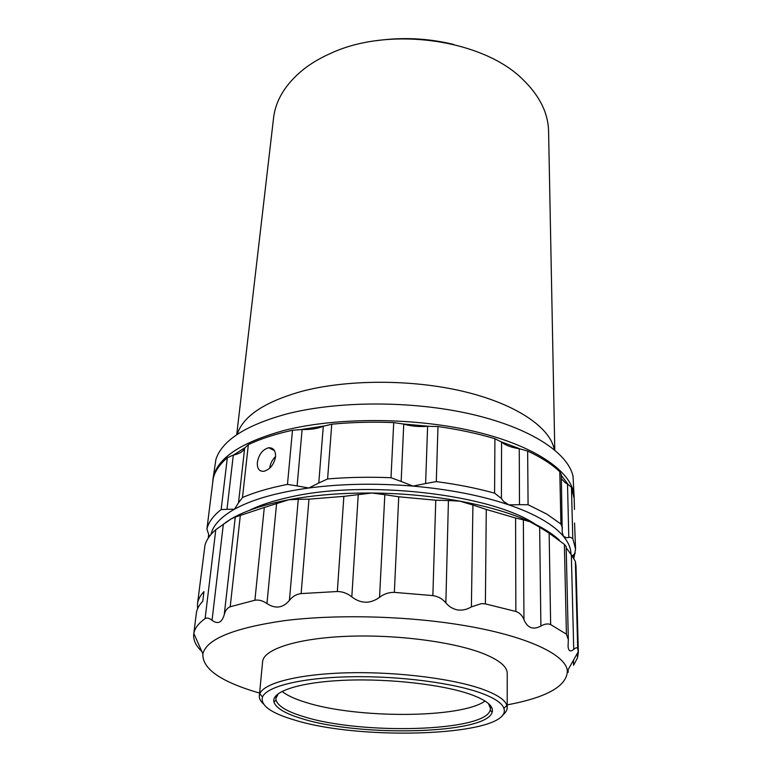 <?xml version="1.0" encoding="UTF-8"?>
<svg xmlns="http://www.w3.org/2000/svg" width="772" height="772" viewBox="0 0 772 772"><rect width="100%" height="100%" fill="white"/><g stroke="black" fill="none" stroke-linecap="round" stroke-linejoin="round"><path stroke-width="1.16" d="M574.474 509.375L574.185 498.664L571.454 487.315L572.785 538.509L575.555 549.008L574.561 523.03M570.962 554.364C570.971 548.448 568.472 542.427 563.444 536.328C558.716 530.644 551.758 525.114 542.591 519.749C533.356 514.384 522.123 509.423 508.883 504.878L519.498 504.695L519.247 448.706L527.652 451.031L528.077 504.724L546.788 514.075L560.916 524.034L559.797 471.721C552.048 464.377 541.326 457.478 527.652 451.031M528.077 504.724L519.498 504.695M275.565 456.773C273.944 464.638 270.036 469.482 263.841 471.306C259.17 471.547 257.018 468.594 257.365 462.447C258.823 454.399 262.605 449.497 268.704 447.731C273.433 447.663 275.72 450.674 275.565 456.773M572.785 538.509L570.325 537.273L568.8 537.476L567.497 483.967L571.454 487.315M559.797 471.721L561.302 474.616L562.209 532.246L563.444 536.328L566.513 537.717L568.8 537.476M561.389 478.698L565.22 482.732L567.497 483.967M494.91 438.728C477.559 433.497 458.587 429.444 437.975 426.549L436.296 481.603C457.4 484.382 476.835 488.232 494.582 493.163L494.91 438.728L501.578 442.067L501.404 498.48L503.547 501.395L508.883 504.878C481.574 495.624 449.603 489.361 412.972 486.099C376.215 483.089 341.485 483.726 308.81 488C276.627 492.488 251.846 499.561 234.476 509.211C220.773 517.018 212.937 525.442 210.978 534.475M501.578 442.067L503.672 443.62C507.58 446.052 512.782 447.741 519.247 448.706M212.705 482.481L212.879 479.923C215.456 459.35 239.243 442.848 284.221 430.419C337.895 416.745 416.986 417.285 477.55 432.166C538.238 447.056 573.692 473.41 574.136 496.965L574.156 497.93M244.753 447.837L233.308 455.162C239.687 453.695 243.47 451.33 244.656 448.098L248.352 444.614L242.485 497.515C254.828 492.218 269.824 487.846 287.473 484.401L292.492 430.265C275.199 434.067 260.482 438.853 248.352 444.614M212.879 479.923L215.88 459.572C221.825 440.706 245.129 425.584 285.785 414.197C337.142 400.726 411.852 400.504 471.094 414.13C530.412 427.775 568.134 452.894 573.056 476.411L574.136 496.965M237.486 433.517C243.489 416.031 264.497 402.077 300.511 391.674C345.924 379.351 411.022 379.062 463.017 391.336C515.069 403.631 548.95 426.54 554.064 448.445M554.779 449.487L548.583 131.23C548.178 113.069 539.667 95.892 523.069 79.699C483.359 39.536 389.889 25.91 331.227 53.114C320.718 57.707 311.483 63.121 303.541 69.345C285.563 83.907 275.565 100.215 273.529 118.261L236.763 434.395M248.729 510.63C259.469 505.293 273.018 500.825 289.384 497.236C364.963 479.364 491.32 494.138 535.556 524.391M278.441 693.507L275.913 698.313L276.048 700.098C277.939 706.177 287.242 711.726 303.956 716.734C361.286 734.954 484.748 731.798 490.201 710.192L490.481 708.435L488.425 703.524M485.067 701.044C460.672 718.626 355.873 718.713 305.094 702.173C294.566 698.901 286.885 695.302 282.021 691.365M302.441 718.809C285.399 713.733 275.893 708.117 273.925 701.96C271.107 691.615 299.43 682.081 345.065 680.248C390.584 678.366 445.29 684.889 472.271 695.003C487.286 700.744 493.906 706.496 492.14 712.247C486.389 734.104 360.862 737.231 302.441 718.809M294.267 719.948C363.342 741.718 513.38 735.6 503.904 708.387C502.254 703.36 495.093 698.419 482.413 693.584C454.583 683.037 399.346 675.78 350.43 676.764C301.447 677.719 266.562 686.472 262.499 697C260.232 705.357 270.827 713.01 294.267 719.948M263.377 703.861C260.482 701.179 259.141 698.496 259.334 695.804L259.826 693.767C263.879 682.873 299.546 673.773 349.764 672.759C399.915 671.717 456.57 679.215 484.99 690.12C497.94 695.118 505.235 700.223 506.876 705.415L507.214 707.499C507.194 710.24 505.602 712.826 502.418 715.248M507.214 707.499L507.233 673.3C507.165 666.902 499.86 660.61 485.318 654.415C456.426 642.265 397.879 634.314 347.468 636.292C296.959 638.232 263.291 649.339 262.596 661.758L259.334 695.804M259.595 693.082C221.043 681.937 202.139 668.851 202.872 653.836C206.52 639.206 233.327 628.196 283.305 620.804C332.394 614.444 399.22 615.602 454.669 623.998C523.426 634.256 566.233 654.087 567.362 671.022C566.889 686.134 546.837 697.425 507.214 704.884M573.442 660.234L573.567 665.261L577.504 657.841L577.379 653.247M577.697 648.519C577.186 647.322 575.864 647.592 573.731 649.348L571.338 554.836L575.352 561.312L577.697 648.519L578.353 652.446L577.504 657.841M573.731 649.348C570.276 652.215 568.385 651.114 568.067 646.039L568.337 639.641L566.407 634.179L564.38 544.405L566.156 546.479L568.337 639.641M550.648 624.567C547.869 623.409 544.617 623.901 540.892 626.053L539.647 527.228L549.143 533.182L550.648 624.567L566.407 634.179M540.892 626.053C533.191 630.164 527.546 628.061 523.956 619.742C522.412 615.573 519.71 612.814 515.85 611.453L515.59 518.041L523.368 519.855L523.956 619.742M485.385 603.897L481.603 603.598L471.393 606.869L472.918 505.033L486.273 509.433L485.385 603.897L515.85 611.453M471.393 606.869C467.07 609.484 462.515 610.517 457.709 609.976C452.961 609.04 449.005 606.676 445.859 602.874C442.501 598.85 438.168 596.428 432.86 595.608L435.765 500.208L448.426 500.546L445.859 602.874M578.353 652.446L576.008 565.963L575.352 561.312M571.338 554.836L566.194 547.85M564.38 544.405L549.143 533.182M539.647 527.228L529.92 521.708L523.368 519.855M515.59 518.041L486.273 509.433M472.918 505.033L459.919 501.153L448.426 500.546M435.765 500.208L398.738 496.792L394.357 592.375L432.86 595.608M394.357 592.375C388.837 592.278 383.896 593.929 379.534 597.335L384.842 494.678L398.738 496.792M358.247 494.476L351.81 596.91C347.506 593.378 342.672 591.584 337.325 591.516L343.868 496.357L371.882 493.018L384.842 494.678M351.81 596.91C360.987 603.839 370.232 603.984 379.534 597.335M343.868 496.357L308.964 499.166L301.119 593.591L337.325 591.516M301.119 593.591C296.274 594.237 292.376 596.505 289.413 600.394L298.272 499.32L308.964 499.166M276.608 503.363L266.948 603.569C262.895 600.722 258.881 599.612 254.905 600.23L264.304 507.474L288.796 499.745L298.272 499.32M266.948 603.569C275.459 609.108 282.948 608.047 289.413 600.394M264.304 507.474L240.324 515.435L230.191 606.763L254.905 600.23M230.191 606.763C227.219 607.969 225.231 610.604 224.256 614.647L235.277 517.095L240.324 515.435M223.369 524.024L212.049 620.312C209.241 618.102 206.925 617.523 205.111 618.575L215.813 529.66L231.33 518.803L235.277 517.095M212.049 620.312C217.849 624.558 221.921 622.666 224.256 614.647M201.791 651.404C195.866 645.807 193.174 640.104 193.724 634.304L193.84 633.474C194.698 628.331 198.452 623.361 205.111 618.575M225.231 522.731L231.33 518.803C245.013 510.823 264.169 504.473 288.796 499.745C313.721 495.103 341.417 492.864 371.882 493.018C402.415 493.318 431.76 496.029 459.919 501.153C487.865 506.374 511.199 513.226 529.92 521.708C542.591 527.508 552.376 533.616 559.266 540.043M215.813 529.66C209.994 534.745 206.375 539.985 204.956 545.399L197.468 604.09C197.941 599.854 200.102 595.694 203.953 591.622L202.775 601.243C198.925 605.229 196.773 609.301 196.31 613.451L193.724 634.304M197.593 608.703L197.468 604.09M575.555 549.008L573.885 558.301M562.47 527.942L560.916 524.034M436.296 481.603L425.613 483.533L427.611 426.289L437.975 426.549M393.72 422.593C372.365 421.724 351.704 422.265 331.757 424.214L327.598 478.949C347.989 477.231 369.122 476.826 390.999 477.723L393.72 422.593L403.138 423.982L403.746 424.156L401.16 481.448L412.972 486.099L425.613 483.533M501.404 498.48L494.582 493.163M327.598 478.949L318.778 483.002L323.294 426.24L331.757 424.214M292.492 430.265L302.113 429.502L297.114 485.926L308.81 488L318.778 483.002M401.16 481.448L390.999 477.723M242.485 497.515L238.509 502.842L244.656 448.098M233.308 455.162L226.978 509.317L234.476 509.211L238.509 502.842M297.114 485.926L287.473 484.401M206.983 528.772C208.585 522.113 213.313 515.715 221.159 509.568L227.335 457.728C219.586 464.397 214.877 471.345 213.207 478.553L206.925 529.071L209.357 536.521M226.978 509.317L221.159 509.568M403.746 424.156C411.302 426.25 419.254 426.964 427.611 426.289M302.113 429.502C310.566 429.743 317.63 428.653 323.294 426.24M206.925 529.071L213.207 478.553M227.335 457.728L232.797 455.277M567.883 484.16L561.321 475.378M519.884 448.802L501.269 441.816M428.286 426.231L403.138 423.982M323.757 426.048L301.437 429.483M269.66 468.228C270.316 463.567 272.284 459.668 275.585 456.513M376.331 40.704C402.395 36.988 428.209 38.243 453.791 44.477M573.818 558.195L573.721 554.605M276.173 695.427L275.913 698.313M276.048 700.098L273.925 701.96M503.904 708.387L506.876 705.415M567.362 671.022L578.305 651.607M568.182 672.354L568.124 669.671M202.872 653.836L193.84 633.474M262.499 697L259.826 693.767M490.201 710.192L492.14 712.247M490.5 705.647L490.481 708.435M572.255 556.004L575.304 553.099M208.643 534.861L208.237 538.142M268.704 447.731L274.494 450.684"/></g></svg>
